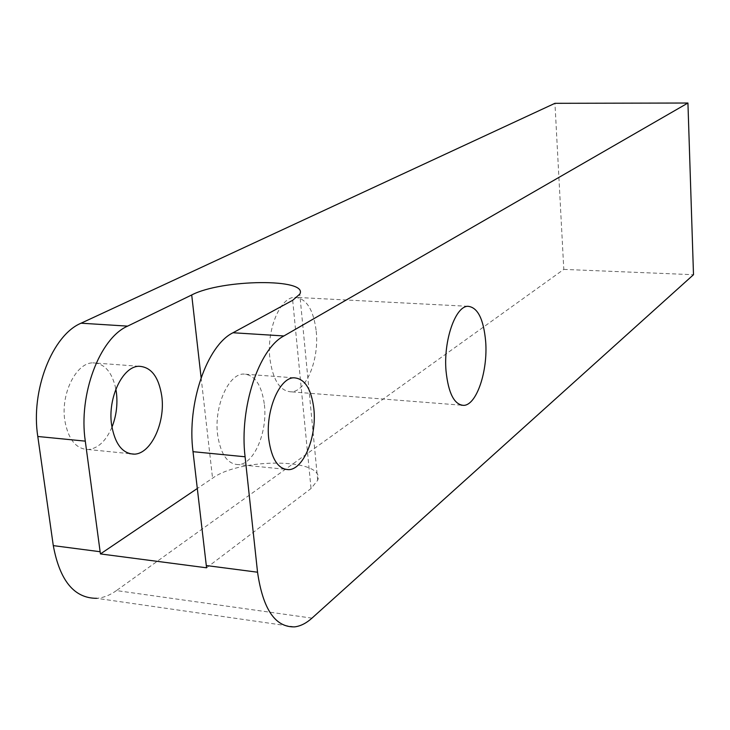 <?xml version="1.0" encoding="UTF-8"?>
<svg xmlns="http://www.w3.org/2000/svg" width="730" height="730" viewBox="0 0 730 730"><rect width="100%" height="100%" fill="white"/><g stroke="black" fill="none" stroke-linecap="round" stroke-linejoin="round"><path stroke-width="0.55" stroke-dasharray="3.65 2.74" d="M311.975 618.137L116.462 590.579L563.797 269.388L554.946 103.313M116.462 590.579C110.011 595.196 103.423 597.779 96.707 598.317L294.783 626.86M111.946 427.205C106.069 440.874 98.221 448.32 88.403 449.534C76.13 449.233 68.255 439.524 64.797 420.425C60.581 393.853 76.13 362.746 92.819 362.846C104.454 363.248 112.137 371.999 115.878 389.108M316.218 331.21C319.311 359.242 306.354 391.645 291.252 391.837C280.028 391.253 272.91 380.175 269.899 358.622C266.459 329.732 280.183 296.991 294.874 297.32C306.408 298.315 313.517 309.611 316.218 331.21M264.406 404.748C267.691 431.64 254.204 463.97 238.728 464.608C227.632 464.462 220.588 454.443 217.586 434.523C213.963 406.811 228.262 374.116 243.336 374.052C254.688 374.59 261.705 384.829 264.406 404.748M206.563 567.803L311.035 488.525L317.696 480.24C326.027 458.413 241.165 457.162 212.558 478.196L197.301 488.498M563.797 269.388L693.5 274.708M201.115 377.629L212.558 478.196M292.684 300.295L311.035 488.525M129.538 453.659L88.403 449.534M284.627 469.217L238.728 464.608M138.937 366.277L92.819 362.846M293.697 377.802L243.336 374.052M461.159 405.159L291.252 391.837M467.893 306.299L294.874 297.32M317.696 480.24L299.774 294.144"/><path stroke-width="1.09" d="M687.934 103.021L283.897 335.955C258.922 348.748 239.13 407.942 245.088 456.779L257.544 572.211C262.919 609.331 275.329 627.544 294.783 626.86C300.614 626.103 306.345 623.192 311.975 618.137L693.5 274.708L687.934 103.021L554.946 103.313L81.085 323.198C52.496 334.979 30.477 390.377 37.796 436.485L53.29 545.62C59.824 580.806 74.296 598.363 96.707 598.317M115.878 389.108L116.408 392.521C117.804 404.511 116.316 416.073 111.946 427.205M161.795 396.271C165.473 422.424 151.11 453.704 134.475 454.151C122.54 453.896 114.911 444.096 111.581 424.741C107.538 397.823 122.722 366.223 138.937 366.277C151.156 366.889 158.775 376.89 161.795 396.271M313.863 408.837C316.939 436.075 303.908 468.916 289.025 469.655C278.358 469.572 271.615 459.435 268.777 439.25C265.364 411.145 279.216 377.921 293.697 377.802C304.602 378.304 311.327 388.652 313.863 408.837M197.301 488.498L100.448 553.924L100.129 551.725L53.29 545.62M245.088 456.779L193.012 451.678C186.688 403.526 207.083 345.29 233.016 332.752L292.684 300.295L299.774 294.144C308.963 278.148 221.847 279.115 191.707 294.966L127.622 326.127C99.809 338.136 78.265 394.401 85.291 441.139L100.129 551.725M100.448 553.924L206.563 567.803L193.012 451.678M485.669 341.549C488.005 370.84 476.699 404.931 463.86 405.369C454.325 404.94 448.375 393.434 446.021 370.867C443.384 340.6 455.41 306.098 467.893 306.299C477.675 307.23 483.607 318.983 485.669 341.549M191.707 294.966L201.115 377.629M257.544 572.211L206.28 565.54M85.291 441.139L37.796 436.485M283.897 335.955L233.016 332.752M127.622 326.127L81.085 323.198M134.475 454.151L129.538 453.659M289.025 469.655L284.627 469.217M463.86 405.369L461.159 405.159"/></g></svg>
